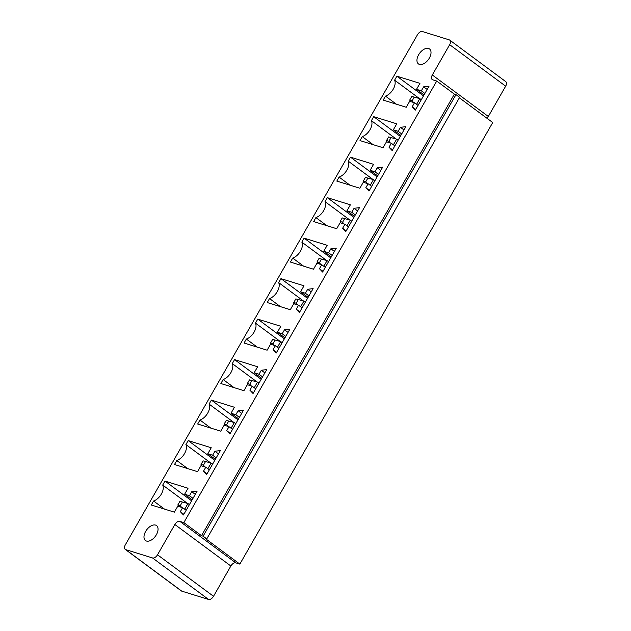 <?xml version="1.0" encoding="UTF-8"?>
<svg xmlns="http://www.w3.org/2000/svg" width="631" height="631" viewBox="0 0 631 631"><rect width="100%" height="100%" fill="white"/><g stroke="black" fill="none" stroke-linecap="round" stroke-linejoin="round"><path stroke-width="0.95" d="M487.518 118.675A4.654 2.705 126.5 0 1 488.315 116.475L505.66 86.187A4.654 2.705 -53.5 0 0 505.747 81.62L449.745 40.116A4.654 2.705 -53.5 0 0 449.256 39.871L422.447 31.55A4.654 2.705 126.5 0 0 417.485 34.705L125.34 544.813A4.654 2.705 -53.5 0 0 125.254 549.38A4.654 2.705 -53.5 0 0 125.743 549.633L152.552 557.954A4.654 2.705 -53.5 0 0 157.513 554.799L174.858 524.511A4.654 2.705 126.5 0 1 179.827 521.356L183.85 522.61L436.731 81.044L432.708 79.798A4.654 2.705 126.5 0 1 432.219 79.553A4.654 2.705 126.5 0 1 432.314 74.979L449.658 44.691A4.654 2.705 -53.5 0 0 449.745 40.116M125.254 549.38L181.255 590.884A4.654 2.705 -53.5 0 0 181.744 591.129L208.553 599.45A4.654 2.705 -53.5 0 0 213.515 596.295L230.859 566.007A4.654 2.705 126.5 0 1 235.828 562.86L239.851 564.106L492.732 122.54L459.368 97.821M239.851 564.106L205.154 538.393L206.763 538.898L459.644 97.332L455.992 94.626L454.383 94.122L436.731 81.044M206.763 538.898L203.111 536.184L201.502 535.687L183.85 522.61M319.46 268.719L321.747 264.736L316.92 263.237L313.497 269.216L290.434 262.054L292.721 258.071A10.546 6.129 -53.5 0 0 300.498 251.099A10.546 6.129 -53.5 0 0 301.847 242.13L304.126 238.147L327.189 245.301L323.766 251.28L328.593 252.779L330.873 248.795L336.307 248.133L322.607 272.04L319.46 268.719L323.009 271.346M336.686 228.722L313.623 221.568L315.91 217.577A10.546 6.129 -53.5 0 0 323.687 210.612A10.546 6.129 -53.5 0 0 325.036 201.636L327.315 197.653L350.379 204.815L346.955 210.793L351.782 212.284L354.062 208.301L359.496 207.638L345.796 231.553L342.649 228.233L344.928 224.242L340.109 222.743L336.686 228.722M392.174 150.572L389.027 147.252L391.307 143.261L386.48 141.762L383.056 147.741L360.001 140.587L362.281 136.604A10.546 6.129 -53.5 0 0 370.066 129.631A10.546 6.129 -53.5 0 0 371.414 120.663L373.694 116.672L396.757 123.834L393.334 129.812L398.153 131.311L400.44 127.32L405.867 126.665L392.174 150.572M339.092 177.09A10.546 6.129 -53.5 0 0 346.876 170.118A10.546 6.129 -53.5 0 0 348.225 161.15L350.505 157.166L373.568 164.32L370.145 170.299L374.972 171.798L377.251 167.814L382.678 167.152L368.985 191.067L365.838 187.738L368.118 183.755L363.298 182.256L359.867 188.235L336.812 181.073L339.092 177.09L349.992 185.167M228.99 426.69L224.163 425.191L220.74 431.17L197.677 424.016L199.964 420.033A10.546 6.129 -53.5 0 0 207.741 413.06A10.546 6.129 -53.5 0 0 209.09 404.092L211.377 400.101L234.432 407.263L231.009 413.242L235.836 414.741L238.116 410.749L243.55 410.095L229.858 434.002L226.703 430.681L228.99 426.69L232.539 429.325M249.892 390.187L252.179 386.204L247.352 384.705L243.929 390.684L220.866 383.522L223.153 379.539A10.546 6.129 -53.5 0 0 230.93 372.566A10.546 6.129 -53.5 0 0 232.279 363.598L234.566 359.615L257.622 366.769L254.198 372.747L259.025 374.246L261.305 370.263L266.739 369.6L253.047 393.515L249.892 390.187L253.441 392.813M280.937 278.634L304 285.796L300.577 291.767L305.404 293.265L307.683 289.282L313.118 288.619L299.417 312.534L296.27 309.206L298.558 305.223L293.73 303.724L290.307 309.703L267.244 302.549L269.532 298.558A10.546 6.129 -53.5 0 0 277.309 291.585A10.546 6.129 -53.5 0 0 278.657 282.617L280.937 278.634L307.542 298.345M267.118 350.189L244.055 343.035L246.342 339.052A10.546 6.129 -53.5 0 0 254.119 332.08A10.546 6.129 -53.5 0 0 255.468 323.111L257.756 319.12L280.811 326.282L277.388 332.261L282.215 333.76L284.494 329.776L289.929 329.114L276.228 353.021L273.081 349.7L275.368 345.717L270.541 344.218L267.118 350.189M184.631 494.223L189.458 495.714L191.737 491.73L197.172 491.068L183.479 514.983L180.332 511.662L182.611 507.671L177.784 506.172L174.361 512.151L151.306 504.997L153.585 501.006A10.546 6.129 -53.5 0 0 161.37 494.041A10.546 6.129 -53.5 0 0 162.711 485.065L164.999 481.082L188.054 488.244L184.631 494.223L192.171 499.807M220.361 450.581L206.668 474.496L203.513 471.168L205.801 467.185L200.974 465.686L197.55 471.665L174.495 464.503L176.775 460.52A10.546 6.129 -53.5 0 0 184.56 453.547A10.546 6.129 -53.5 0 0 185.9 444.579L188.188 440.596L211.243 447.75L207.82 453.728L212.647 455.227L214.926 451.244L220.361 450.581M423.63 86.833L429.056 86.171L415.364 110.086L412.217 106.757L414.496 102.774L409.669 101.275L406.246 107.254L383.191 100.092L385.47 96.109A10.546 6.129 -53.5 0 0 393.255 89.137A10.546 6.129 -53.5 0 0 394.604 80.169L396.883 76.185L419.946 83.339L416.523 89.318L421.342 90.817L423.63 86.833L427.171 89.46M454.383 94.122L201.502 535.687M455.992 94.626L203.111 536.184M325.288 267.363L321.747 264.736M334.422 251.422L330.873 248.795M332.135 255.405L328.593 252.779M303.621 266.148L292.721 258.071M331.299 256.864L323.766 251.28M326.558 260.437L301.847 242.13M330.731 257.858L304.126 238.147M326.811 225.661L315.91 217.577M348.478 226.876L344.928 224.242M349.748 219.951L325.036 201.636M346.198 230.859L342.649 228.233M353.92 217.372L327.315 197.653M354.488 216.378L346.955 210.793M357.611 210.928L354.062 208.301M355.324 214.919L351.782 212.284M392.577 149.878L389.027 147.252M394.856 145.895L391.307 143.261M403.99 129.954L400.44 127.32M401.702 133.938L398.153 131.311M400.866 135.397L393.334 129.812M373.181 144.68L362.281 136.604M400.299 136.391L373.694 116.672M396.126 138.97L371.414 120.663M372.937 179.456L348.225 161.15M377.109 176.877L350.505 157.166M377.677 175.883L370.145 170.299M371.667 186.382L368.118 183.755M378.513 174.424L374.972 171.798M369.387 190.365L365.838 187.738M380.801 170.441L377.251 167.814M230.252 433.308L226.703 430.681M210.864 428.11L199.964 420.033M241.665 413.384L238.116 410.749M233.801 422.399L209.09 404.092M239.386 417.367L235.836 414.741M237.982 419.82L211.377 400.101M238.55 418.826L231.009 413.242M255.721 388.83L252.179 386.204M264.854 372.889L261.305 370.263M262.575 376.873L259.025 374.246M234.054 387.615L223.153 379.539M261.739 378.332L254.198 372.747M256.991 381.913L232.279 363.598M261.171 379.326L234.566 359.615M303.369 300.932L278.657 282.617M308.109 297.359L300.577 291.767M280.432 306.634L269.532 298.558M308.945 295.9L305.404 293.265M311.233 291.908L307.683 289.282M302.099 307.849L298.558 305.223M299.82 311.84L296.27 309.206M257.243 347.129L246.342 339.052M278.91 348.344L275.368 345.717M280.18 341.418L255.468 323.111M276.63 352.327L273.081 349.7M284.352 338.839L257.756 319.12M284.928 337.845L277.388 332.261M288.044 332.403L284.494 329.776M285.756 336.386L282.215 333.76M146.447 541.035A9.307 5.411 -53.5 0 0 155.896 535.522A9.307 5.411 -53.5 0 0 156.559 525.591A9.307 5.411 -53.5 0 0 146.668 529.851A9.307 5.411 -53.5 0 0 145.469 540.546A9.307 5.411 -53.5 0 0 146.447 541.035M193.007 498.348L189.458 495.714M195.287 494.357L191.737 491.73M191.603 500.801L164.999 481.082M187.423 503.38L162.711 485.065M164.486 509.091L153.585 501.006M183.873 514.289L180.332 511.662M186.161 510.298L182.611 507.671M218.476 453.87L214.926 451.244M207.063 473.794L203.513 471.168M216.196 457.854L212.647 455.227M209.35 469.811L205.801 467.185M215.36 459.313L207.82 453.728M214.792 460.307L188.188 440.596M210.612 462.886L185.9 444.579M187.675 468.596L176.775 460.52M424.892 93.443L421.342 90.817M424.056 94.902L416.523 89.318M415.766 109.392L412.217 106.757M418.045 105.401L414.496 102.774M423.488 95.896L396.883 76.185M419.315 98.483L394.604 80.169M396.371 104.186L385.47 96.109M419.418 64.401A9.307 5.411 -53.5 0 0 428.859 58.888A9.307 5.411 -53.5 0 0 429.53 48.958A9.307 5.411 -53.5 0 0 419.639 53.217A9.307 5.411 -53.5 0 0 418.44 63.912A9.307 5.411 -53.5 0 0 419.418 64.401M323.829 266.282L327.079 260.603L319.034 258.41L327.079 260.603L328.538 261.684M340.772 222.956L340.164 221.505L342.223 217.916L350.268 220.116L351.727 221.197M342.223 217.916L350.268 220.116L347.018 225.788M393.397 144.807L396.647 139.136L388.593 136.935L396.647 139.136L398.106 140.216M370.208 185.301L373.457 179.622L365.412 177.429L373.457 179.622L374.917 180.703M224.833 425.404L224.218 423.953L226.277 420.364L234.33 422.565L235.789 423.646M226.277 420.364L234.33 422.565L231.072 428.236M254.261 387.75L257.519 382.07L249.466 379.878L257.519 382.07L258.978 383.151M300.64 306.769L303.89 301.09L295.844 298.897L303.89 301.09L305.357 302.178M277.451 347.263L280.7 341.584L272.655 339.391L280.7 341.584L282.167 342.665M178.455 506.385L177.847 504.934L179.898 501.345L187.951 503.538L189.41 504.626M179.898 501.345L187.951 503.538L184.694 509.217M207.883 468.73L211.14 463.051L203.087 460.859L211.14 463.051L212.6 464.132M410.339 101.481L409.732 100.037L411.783 96.448L419.836 98.641L421.295 99.722M411.783 96.448L419.836 98.641L416.586 104.32M319.034 258.41L316.975 261.991L319.389 262.741L320.777 264.436M316.975 261.991L317.582 263.442M321.447 259.16L319.389 262.741M340.164 221.505L342.578 222.254L343.966 223.942M344.636 218.665L342.578 222.254M391.007 137.684L388.956 141.273L390.344 142.969M388.593 136.935L386.543 140.524L387.15 141.975M386.543 140.524L388.956 141.273M367.818 178.179L365.767 181.767L367.155 183.455M365.412 177.429L363.353 181.018L363.961 182.462M363.353 181.018L365.767 181.767M224.218 423.953L226.632 424.702L228.028 426.398M228.69 421.114L226.632 424.702M249.466 379.878L247.407 383.467L249.821 384.216L251.217 385.904M247.407 383.467L248.015 384.91M251.879 380.627L249.821 384.216M295.844 298.897L293.786 302.486L296.199 303.235L297.595 304.923M293.786 302.486L294.393 303.929M298.258 299.646L296.199 303.235M272.655 339.391L270.596 342.972L273.01 343.721L274.406 345.417M270.596 342.972L271.204 344.423M275.069 340.141L273.01 343.721M177.847 504.934L180.253 505.683L181.649 507.371M182.312 502.095L180.253 505.683M205.501 461.608L203.442 465.197L204.838 466.885M203.087 460.859L201.029 464.448L201.644 465.891M201.029 464.448L203.442 465.197M409.732 100.037L412.146 100.786L413.534 102.474M414.196 97.198L412.146 100.786M181.744 591.129L125.743 549.633M208.553 599.45L152.552 557.954M505.66 86.187L449.658 44.691M213.515 596.295L157.513 554.799M488.315 116.475L432.314 74.979M230.859 566.007L174.858 524.511M235.828 562.86L179.827 521.356"/></g></svg>
